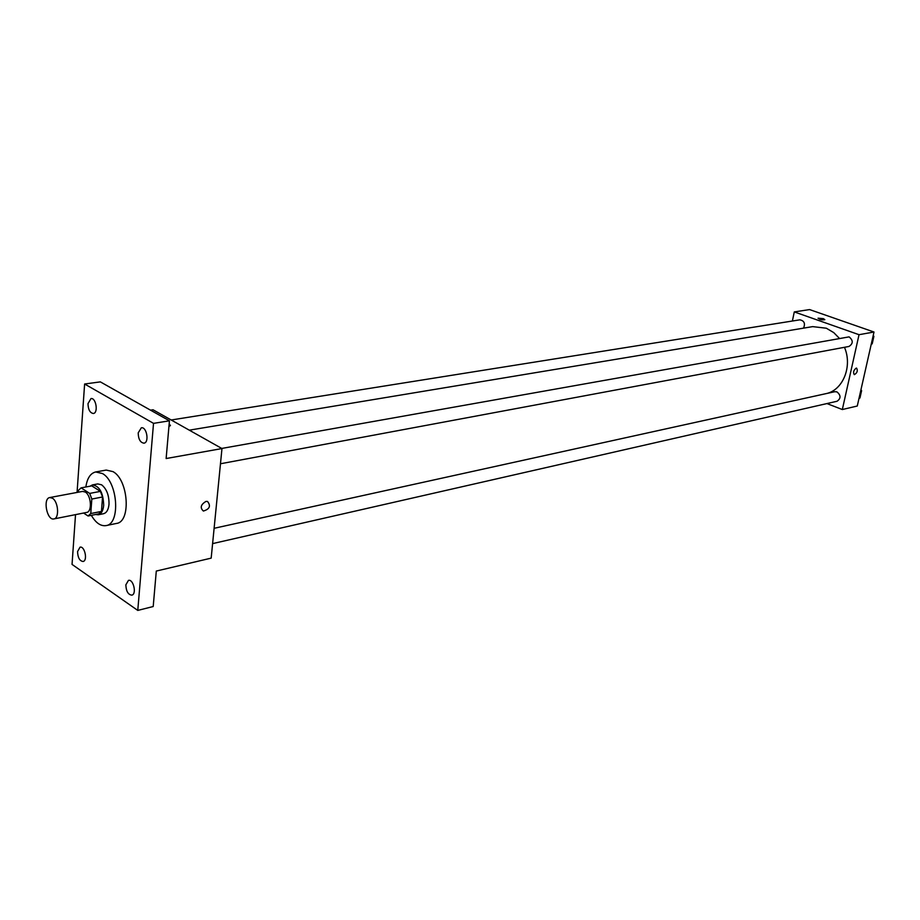 <?xml version="1.0" encoding="UTF-8"?>
<svg xmlns="http://www.w3.org/2000/svg" width="920" height="920" viewBox="0 0 920 920"><rect width="100%" height="100%" fill="white"/><g stroke="black" fill="none" stroke-linecap="round" stroke-linejoin="round"><path stroke-width="1.38" d="M52.451 498.226C58.386 501.63 59.547 518.374 53.912 518.926C46.954 520.812 42.619 498.387 49.783 497.547L52.451 498.226M49.783 497.547L82.593 491.395L85.284 492.05C91.252 495.374 92.334 511.865 86.641 512.428L53.912 518.926M81.087 487.864L91.793 485.886L100.418 491.383L89.7 493.407L81.087 487.864L78.418 490.371L78.292 492.2M83.582 513.038L88.067 515.993L90.77 513.544L91.827 499.042L89.7 493.407M90.77 513.544L101.465 511.416L102.545 496.984L91.827 499.042M100.418 491.383L102.545 496.984M101.465 511.416L98.751 513.854L88.067 515.993M95.519 514.498L98.233 514.786C101.326 513.935 103.143 510.772 103.695 505.298C103.247 492.809 99.498 486.013 92.471 484.897L90.022 486.208M92.471 484.897L97.784 483.92L101.614 484.817C106.674 488.911 109.146 495.397 109.008 504.252C108.456 509.714 106.628 512.865 103.534 513.716L98.233 514.786M85.847 486.99C87.17 478.262 90.436 473.248 95.668 471.96L102.465 473.547C117.886 481.827 120.692 524.089 106.018 525.607C100.694 526.355 95.795 522.928 91.333 515.338M95.668 471.96L106.214 470.074L113.034 471.638C128.489 479.86 131.226 521.904 116.518 523.434L106.018 525.607M77.556 551.586L80.04 547.17C84.743 545.778 87.917 560.774 83.064 561.487C79.66 560.981 77.82 557.681 77.556 551.586M87.998 403.627L90.976 398.578C96.059 397.474 98.52 413.091 93.334 413.494C89.965 412.919 88.182 409.63 87.998 403.627M138.195 432.894L141.323 427.788C146.74 426.523 149.5 442.623 143.957 443.164C140.288 442.612 138.368 439.185 138.195 432.894M125.856 584.844L128.444 580.393C133.423 578.818 136.953 594.274 131.813 595.148C128.11 594.676 126.12 591.238 125.856 584.844M75.52 514.636L72.047 564.409L137.77 610.42L153.525 423.361L84.617 384.008L77.061 492.43M137.77 610.42L153.203 606.521L156.296 571.055L211.174 558.129L221.973 448.558L166.129 458.539L169.429 420.819L153.525 423.361M205.93 501.434L207.517 501.457C211.059 505.931 209.679 509.128 203.377 511.048C199.881 507.794 200.732 504.585 205.93 501.434C200.721 504.585 199.881 507.782 203.377 511.048L203.377 511.048C209.679 509.128 211.059 505.931 207.517 501.446M169.429 420.819L100.349 381.88L84.617 384.008M221.973 448.558L153.03 409.768L150.512 410.159M169.165 423.786L170.43 425.615L168.946 426.328M189.29 430.169L812.682 326.623L826.309 328.21L833.738 332.603L839.178 338.134M844.468 347.3C852.656 366.16 843.122 389.976 826.367 393.576M803.516 328.141C805.494 323.495 804.252 320.723 799.813 319.838L171.189 419.991M214.118 528.298L834.831 391.702L836.935 391.874C841.018 395.324 841.041 398.452 837.027 401.269L212.612 543.605M221.766 448.431L849.102 336.869C853.311 340.423 853.265 343.62 848.964 346.46L220.478 463.76M826.953 403.57L842.329 409.538L859.027 334.696L794.293 311.914L792.384 321.022M859.027 334.696L874 332.016L857.279 406.019L842.329 409.538M856.198 368.126L856.6 368.126C857.969 370.783 857.21 372.956 854.312 374.659C852.909 372.497 853.53 370.311 856.198 368.126C853.53 370.311 852.909 372.497 854.312 374.659L854.312 374.659C857.21 372.956 857.969 370.772 856.6 368.126M874 332.016L809.588 309.58L794.293 311.914M823.342 318.63L824.791 319.7C821.859 320.091 819.628 319.585 818.098 318.182L823.342 318.63M818.053 318.262L823.342 318.642L824.826 319.619M871.274 344.091L872.194 343.861L873.896 336.329L873.206 335.524M872.194 343.861L871.286 344.022M873.896 336.329L872.988 336.49M873.62 337.559L872.942 340.549M859.038 398.222L859.947 398.003L861.614 390.643L860.936 389.827M859.947 398.003L859.038 398.21M861.614 390.643L860.706 390.85M861.373 391.702L860.706 394.622"/></g></svg>
